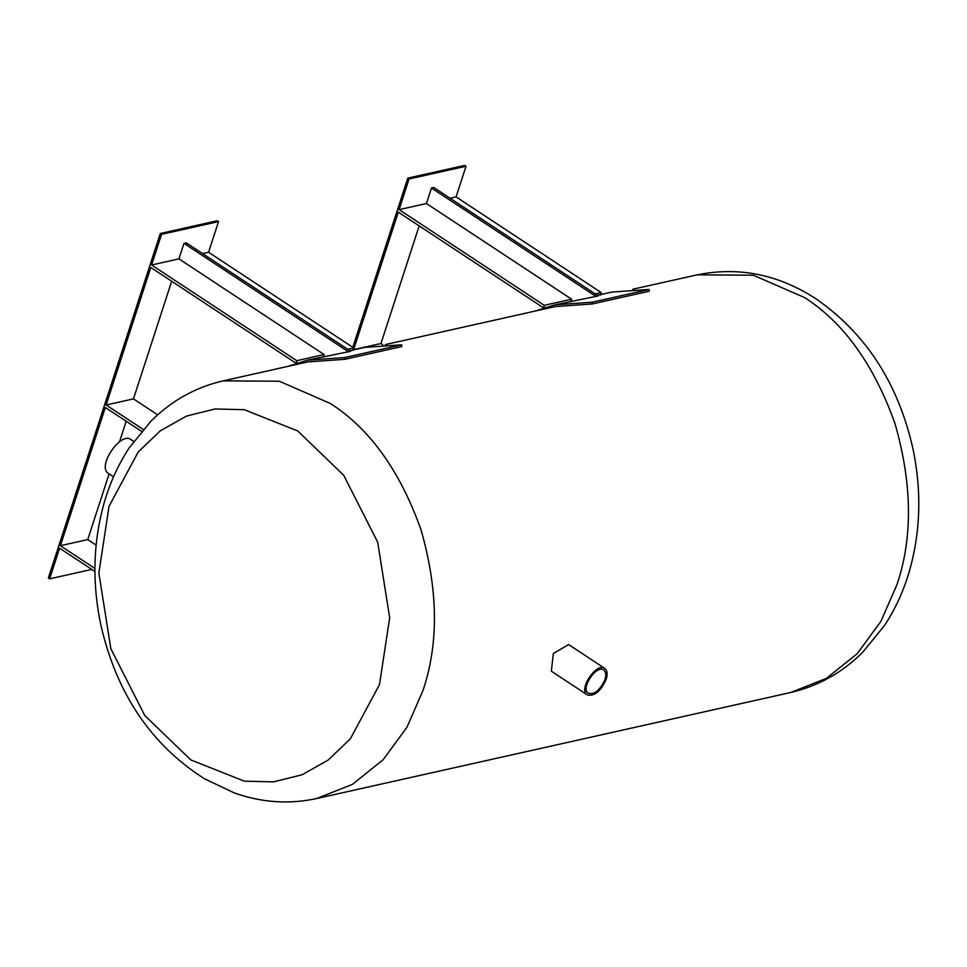 <?xml version="1.0" encoding="UTF-8"?>
<svg xmlns="http://www.w3.org/2000/svg" width="967" height="967" viewBox="0 0 967 967"><rect width="100%" height="100%" fill="white"/><g stroke="black" fill="none" stroke-linecap="round" stroke-linejoin="round"><path stroke-width="1.45" d="M545.303 307.397L543.466 307.808L398.295 212.124L353.608 349.643L380.962 343.527L382.811 344.748M544.264 305.33L571.618 299.214L426.447 203.517L399.093 209.634L544.264 305.33L543.466 307.808M571.618 299.214L570.808 301.692M380.962 343.527L419.182 225.891M426.447 203.517L431.487 188.009L433.772 187.489L598.259 295.926L555.022 304.81L592.179 302.2L592.263 303.964L555.421 306.539L385.313 344.59M450.066 198.235L456.073 196.893L466.034 166.239L464.764 165.393L407.784 178.133L409.065 178.98L466.034 166.239M399.093 209.634L409.065 178.98M431.487 188.009L595.986 296.434M456.073 196.893L601.244 292.59L600.434 295.068M595.237 293.932L601.244 292.59M202.574 253.596L208.57 252.254L353.741 347.939L352.943 350.429M347.745 349.28L353.741 347.939M94.947 571.497L59.591 548.18L49.631 578.846L48.35 578L160.292 233.494L161.562 234.34L218.542 221.588L208.57 252.254M91.792 569.406L49.631 578.846M161.562 234.34L151.601 264.994L178.943 258.878L183.996 243.358L186.268 242.85L350.767 351.275L307.53 360.159L344.687 357.56L344.76 359.325L307.917 361.9L223.135 380.865C195.672 387.211 171.667 400.592 151.142 420.996L129.348 447.697C118.832 463.64 110.685 481.167 104.907 500.302C93.195 540.178 91.805 581.59 100.761 624.561C116.318 693.134 150.84 744.517 204.351 778.701L234.123 792.843C261.453 802.61 288.928 804.52 316.56 798.549L352.351 784.406L383.125 759.76L406.902 727.353L422.942 690.619C438.909 643.442 438.232 589.689 420.887 529.384C399.818 470.566 369.636 428.599 330.363 403.481L279.282 381.228L223.135 380.865M287.501 366.469L307.53 360.159M349.873 350.695L364.499 347.419L401.656 344.82L344.687 357.56M297.812 362.758L295.962 363.169L150.792 267.484L106.116 404.992L133.458 398.875L157.669 414.843M151.601 264.994L296.772 360.691L295.962 363.169M178.943 258.878L324.114 354.563L296.772 360.691M324.114 354.563L323.316 357.053M141.569 431.379L105.306 407.482L60.389 545.702L94.947 568.475M60.389 545.702L87.743 539.586L96.132 545.11M106.116 404.992L143.225 429.457M87.743 539.586L109.09 473.878M119.533 441.75L126.194 421.249M133.458 398.875L171.679 281.252M183.996 243.358L348.483 351.795M604.919 679.668C600.048 690.233 594.536 694.765 588.383 693.266C579.97 688.504 596.917 664.208 603.686 670.034C605.934 671.992 606.345 675.196 604.919 679.668M587.295 694.898L551.347 671.207L553.329 653.499L568.608 644.566L604.774 668.402C607.336 670.627 607.808 674.289 606.176 679.39C600.616 691.441 594.318 696.615 587.295 694.898C577.71 689.471 597.038 661.754 604.774 668.402M597.364 295.334L612.002 292.058L649.159 289.459L649.232 291.224L592.263 303.964M401.656 344.82L401.74 346.585L344.76 359.325M534.993 311.108L555.022 304.81M352.81 347.322L407.784 178.133M218.542 221.588L217.261 220.754L160.292 233.494M649.159 289.459L592.179 302.2M379.499 684.563L389.677 617.756L377.674 542.149L343.732 475.305L297.715 430.944L244.18 409.682L215 408.981L186.438 416.088L160.329 430.811L138.208 452L109.041 506.285L98.864 573.093L110.854 648.712L144.796 715.556L190.825 759.917L244.349 781.179L273.528 781.88L302.091 774.76L328.212 760.038L350.332 738.848L379.499 684.563M113.538 476.816L108.582 473.552C96.301 466.59 121.056 431.089 130.968 439.61L133.712 441.411M316.56 798.549L790.595 692.517L826.374 678.375L857.161 653.74L880.925 621.322L896.977 584.6C912.945 537.41 912.256 483.669 894.922 423.365C873.842 364.547 843.671 322.579 804.387 297.461L753.305 275.208L697.171 274.846L632.817 289.23M790.595 692.517C818.058 686.171 842.064 672.79 862.588 652.387L884.382 625.685C894.898 609.754 903.045 592.215 908.811 573.093C920.536 533.216 921.926 491.792 912.969 448.833C898.307 383.681 866.094 333.76 816.317 299.033C778.64 274.447 738.921 266.384 697.171 274.846"/></g></svg>
